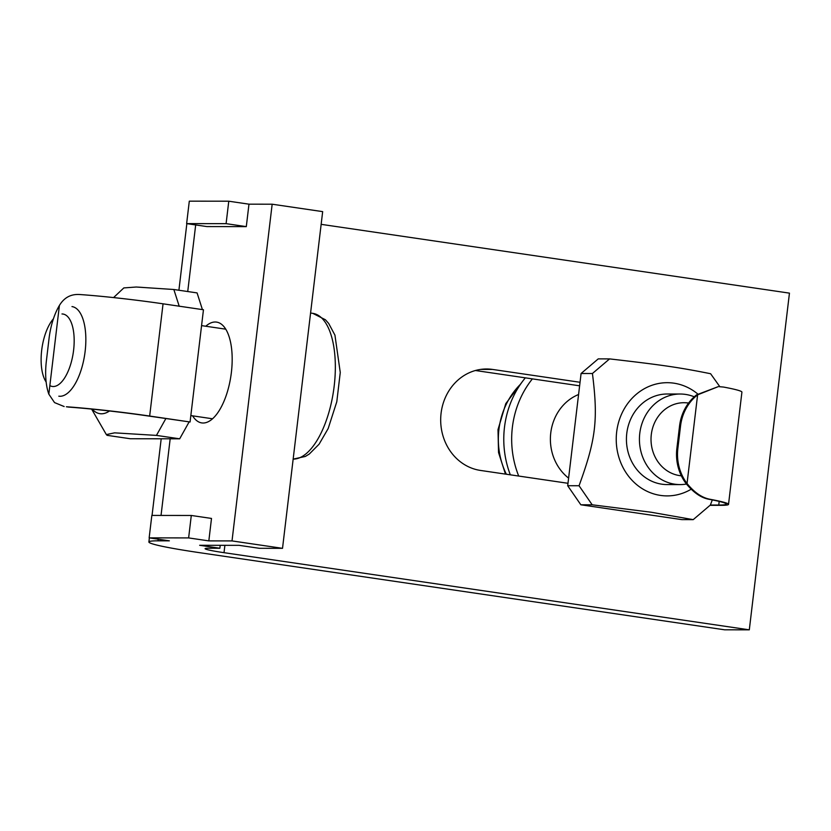 <?xml version="1.0" encoding="UTF-8"?>
<svg xmlns="http://www.w3.org/2000/svg" width="831" height="831" viewBox="0 0 831 831"><rect width="100%" height="100%" fill="white"/><g stroke="black" fill="none" stroke-linecap="round" stroke-linejoin="round"><path stroke-width="1.25" d="M61.972 313.962A36.606 15.82 98.4 0 1 73.003 354.359A36.606 15.82 98.4 0 1 49.85 385.605M46.152 382.021A36.606 15.82 98.4 0 1 45.476 380.93A36.606 15.82 98.4 0 1 53.413 318.813M71.975 306.577A45.29 19.57 98.4 0 1 84.752 354.235A45.29 19.57 98.4 0 1 58.814 396.19M681.347 475.799A36.606 32.939 -89.9 0 1 651.203 435.465A36.606 32.939 -89.9 0 1 688.286 403.025A36.606 32.939 -89.9 0 1 688.567 403.066M686.458 484.047A45.29 40.761 -89.9 0 1 680.122 484.587A45.29 40.761 -89.9 0 1 639.423 439.256A45.29 40.761 -89.9 0 1 680.236 394.019A45.29 40.761 -89.9 0 1 685.533 394.413A45.29 40.761 -89.9 0 1 694.259 396.803M578.511 394.538A45.29 40.761 -89.9 0 1 578.573 394.517A47.554 42.797 90.1 0 0 550.756 432.961A47.554 42.797 90.1 0 0 568.612 478.126M525.337 377.835A90.569 81.521 90.1 0 0 504.479 427.311A90.569 81.521 90.1 0 0 510.338 474.823M518.71 476.049A90.569 81.521 -89.9 0 1 512.374 427.321A90.569 81.521 -89.9 0 1 532.391 378.874M219.862 548.252L208.519 548.242A33.967 1.922 -173.2 0 0 205.101 548.668A33.967 1.922 -173.2 0 0 224.017 552.677L749.302 629.836L724.632 629.805L199.357 552.646A90.569 5.131 6.8 0 1 148.884 541.968A90.569 5.131 6.8 0 1 158.004 540.825L169.358 540.836L149.154 537.865L188.627 537.917L191.296 515.469L211.5 518.44L208.83 540.888L232.015 540.919L282.519 548.335L259.334 548.304L239.131 545.344L199.658 545.292L219.862 548.252L220.215 545.313M282.519 548.335L322.667 211.625L272.163 204.208L248.978 204.177L246.298 226.624L226.094 223.653L228.774 201.206L248.978 204.177M567.988 483.289L480.505 470.439A50.951 45.85 -89.9 0 1 440.783 416.56A50.951 45.85 -89.9 0 1 486.592 368.985A50.951 45.85 -89.9 0 1 492.554 369.431L580.038 382.281M579.612 385.813L475.436 370.512M749.302 629.836L789.45 293.135L321.161 224.339M205.766 326.24A50.951 22.011 98.4 0 1 216.569 322.106A50.951 22.011 98.4 0 1 231.371 372.537A50.951 22.011 98.4 0 1 201.756 422.917A50.951 22.011 98.4 0 1 192.605 415.843M246.298 226.624L206.826 226.572L186.632 223.612L226.094 223.653M186.632 223.612L189.302 201.164L228.774 201.206M149.154 537.865L151.834 515.417L191.296 515.469M208.83 540.888L188.627 537.917M232.015 540.919L272.163 204.208M190.07 421.992L148.676 416.051A74.717 4.228 6.8 0 0 68.599 407.086L66.397 406.764A76.982 4.363 6.8 0 1 149.663 416.051L190.07 421.992L203.46 309.755L163.053 303.814A76.982 4.363 -173.2 0 0 79.776 294.527C70.926 293.925 64.143 297.571 59.406 305.455A45.29 19.57 -81.6 0 0 49.039 338.57L46.37 361.018A45.29 19.57 -81.6 0 0 48.832 394.154L54.534 402.588L64.132 406.525M109.505 410.981A56.601 24.463 98.4 0 1 101.455 413.786A56.601 24.463 98.4 0 1 92.189 409.132M202.421 309.599L197.072 292.907L173.845 289.5L179.247 306.338M165.857 418.575L156.446 435.402L114.605 432.847L106.347 434.582L107.116 435.34L130.342 438.747L179.683 438.81L189.084 421.992M113.567 297.591L123.829 287.921L136.263 287.017L173.845 289.5M156.446 435.402L179.683 438.81M712.302 499.919L710.37 505.03L718.753 505.04L719.189 501.405M680.537 426.023L677.857 448.47A45.29 40.761 90.1 0 0 687.04 483.517C694.404 492.586 702.112 497.842 710.152 499.296L709.072 499.296C701.26 497.956 693.594 492.7 686.053 483.517A45.29 40.761 -89.9 0 1 676.87 448.47L679.55 426.023A45.29 40.761 -89.9 0 1 696.627 394.829L718.181 386.664L697.614 394.829A45.29 40.761 90.1 0 0 680.537 426.023L679.55 426.023M710.152 499.296A76.982 4.363 6.8 0 1 728.527 504.365L741.917 392.128A76.982 4.363 -173.2 0 0 723.531 387.059L719.22 386.675M728.527 504.365A76.982 4.363 6.8 0 1 720.778 505.341L710.048 505.331M709.072 499.296A74.717 4.228 6.8 0 1 726.284 504.095A74.717 4.228 6.8 0 1 718.753 505.04M672.539 394.393A45.29 40.761 90.1 0 0 626.429 439.911A45.29 40.761 90.1 0 0 673.629 484.006M691.122 489.251A56.601 50.951 -89.9 0 1 660.5 495.411A56.601 50.951 -89.9 0 1 620.019 417.91A56.601 50.951 -89.9 0 1 697.749 393.987M567.698 485.73L580.848 504.791L681.867 519.624L693.21 519.645L651.088 512.228L592.191 504.801L579.051 485.74L567.698 485.73L581.087 373.493L592.43 373.503L609.59 358.899L598.247 358.878L581.087 373.493M609.59 358.899C662.743 365.048 680.205 367.614 710.609 373.732L719.823 386.675M579.051 485.74C595.962 439.339 598.278 419.935 592.43 373.503M710.37 505.03L693.21 519.645M580.848 504.791L592.191 504.801M312.799 313.349A73.585 31.796 98.4 0 1 333.844 388.763A73.585 31.796 98.4 0 1 293.156 459.107L305.361 456.448L309.309 454.027L319.083 444.211L328.162 428.557L336.794 401.778L340.263 372.496L334.935 335.122L328.692 323.456L325.42 319.769L312.799 313.349L310.576 313.027M506.339 474.231A73.585 66.231 -89.9 0 1 498.912 429.513A73.585 66.231 -89.9 0 1 520.507 384.234M480.64 369.411L492.554 369.431M224.017 552.677L224.9 545.323M158.004 540.825L158.202 539.194M161.037 515.438L170.178 438.799M187.733 291.536L195.68 224.941M66.397 406.764L68.599 407.086M149.663 416.051L163.053 303.814M48.832 394.154L59.406 305.455M677.857 448.47L676.87 448.47M687.04 483.517L697.614 394.829M45.476 380.93L46.172 382.125M190.839 415.583L212.559 418.782M201.559 325.617L225.731 329.169M680.236 394.019L667.241 394.008M680.122 484.587L667.127 484.577M505.466 474.106L498.538 452.511L497.998 429.627L505.778 403.627L521.733 382.489M148.884 541.968L149.372 537.906M152.052 515.417L161.193 438.789M178.904 290.237L186.85 223.643M91.618 409.081L106.347 434.582"/></g></svg>
